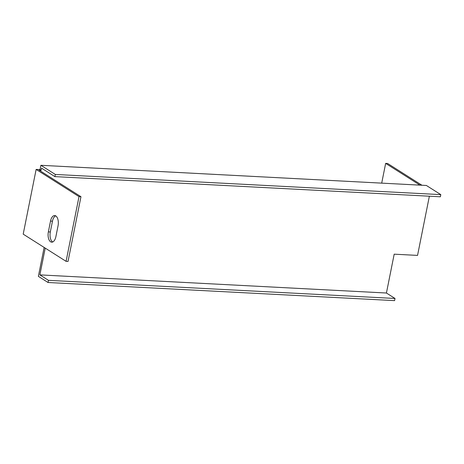 <?xml version="1.0" encoding="UTF-8"?>
<svg xmlns="http://www.w3.org/2000/svg" width="464" height="464" viewBox="0 0 464 464"><rect width="100%" height="100%" fill="white"/><g stroke="black" fill="none" stroke-linecap="round" stroke-linejoin="round"><path stroke-width="0.7" d="M41.105 170.3L40.026 169.615L40.89 165.3L55.315 174.452L54.885 176.61L41.534 168.142L41.105 170.3L39.156 170.195L80.962 196.713L68.028 261.447L66.079 261.342L23.2 234.146L36.134 169.412L79.013 196.614L66.079 261.342M54.885 176.61L440.371 196.782L440.8 194.625L426.375 185.472L40.89 165.3M44.15 247.434L38.373 276.358L48.036 282.495L394.586 300.626L395.015 298.468L386.425 293.022L394.185 254.179L417.548 255.403L429.374 196.208M40.026 169.615L36.134 169.412M381.704 183.135L385.654 163.374L419.966 185.136M55.883 236.646A7.929 4.037 93 0 1 51.713 242.173A7.929 4.037 93 0 1 48.366 231.872L50.524 221.084A7.929 4.037 93 0 1 54.694 215.551A7.929 4.037 93 0 1 58.041 225.858L55.883 236.646M45.228 248.112L39.875 274.885L48.471 280.337L48.036 282.495M48.471 280.337L395.015 298.468M39.875 274.885L386.425 293.022M385.654 163.374L387.602 163.473L421.915 185.24M55.657 215.841A7.929 4.037 -87 0 0 52.467 221.189L50.315 231.977A7.929 4.037 -87 0 0 52.699 241.993M440.8 194.625L55.315 174.452M80.962 196.713L79.013 196.614M52.467 221.189L50.524 221.084M50.315 231.977L48.366 231.872"/></g></svg>

